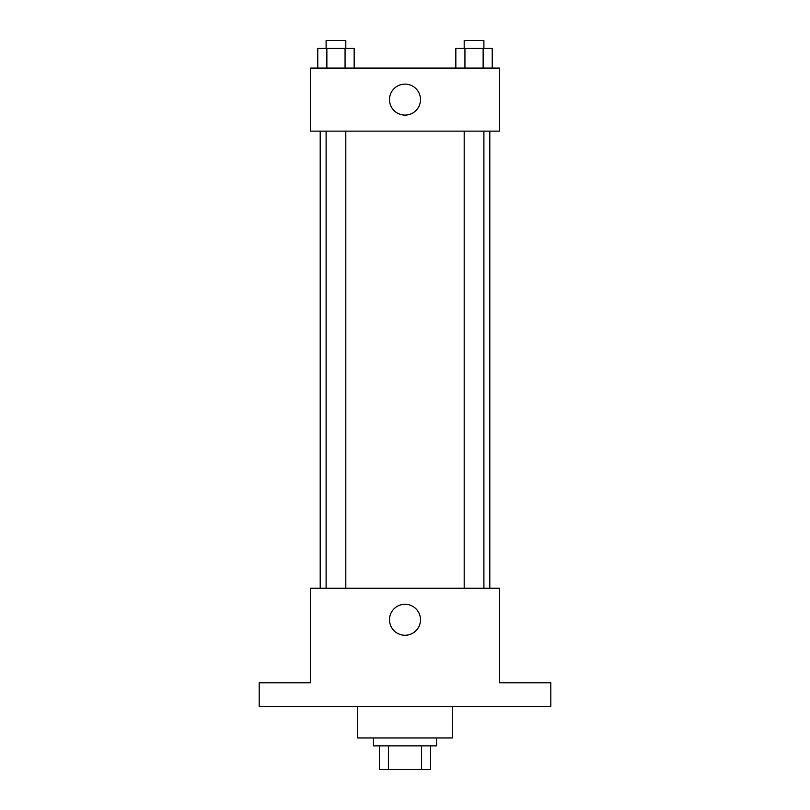 <?xml version="1.0" encoding="UTF-8"?>
<svg xmlns="http://www.w3.org/2000/svg" width="810" height="810" viewBox="0 0 810 810"><rect width="100%" height="100%" fill="white"/><g stroke="black" fill="none" stroke-linecap="round" stroke-linejoin="round"><path stroke-width="1.21" d="M421.585 745.858L421.585 769.5L379.384 769.5L379.384 745.858M421.585 769.5L430.616 769.5L430.616 745.858L430.616 769.5M436.529 737.971L436.529 745.858L373.471 745.858L373.471 737.971M388.415 745.858L388.415 769.5M357.716 706.452L357.716 737.971L452.284 737.971L452.284 706.452M550.8 706.452L259.2 706.452L259.2 682.81L310.422 682.81L310.422 588.232L499.578 588.232L499.578 682.81L550.8 682.81L550.8 706.452M420.501 619.761A15.501 15.501 0 0 1 397.254 633.177A15.501 15.501 0 0 1 397.254 606.336A15.501 15.501 0 0 1 420.501 619.761M489.797 131.129L489.797 588.232M464.191 588.232L464.191 131.129M345.809 131.129L345.809 588.232M499.578 131.129L310.422 131.129L310.422 68.08L499.578 68.08L499.578 131.129M420.501 99.61A15.501 15.501 0 0 1 397.254 113.025A15.501 15.501 0 0 1 397.254 86.184A15.501 15.501 0 0 1 420.501 99.61M492.237 68.08L492.237 48.377L455.838 48.377L455.838 68.08M483.135 48.377L483.135 68.08M464.94 48.377L464.94 68.08M464.191 48.377L464.191 40.5L483.894 40.5L483.894 48.377M354.162 68.08L354.162 48.377L317.763 48.377L317.763 68.08M345.06 48.377L345.06 68.08M326.865 48.377L326.865 68.08M326.106 48.377L326.106 40.5L345.809 40.5L345.809 48.377M320.203 131.129L320.203 588.232M483.894 588.232L483.894 131.129M326.106 131.129L326.106 588.232"/></g></svg>

